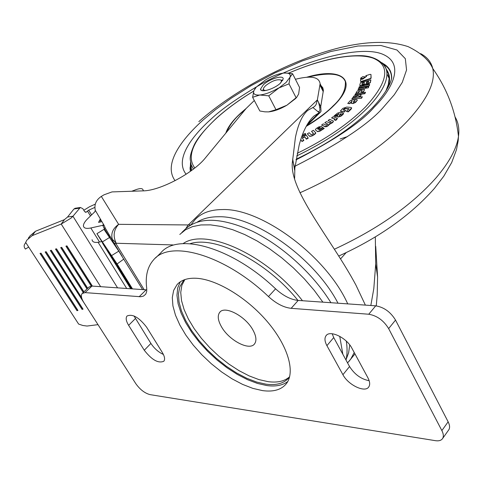 <?xml version="1.0" encoding="UTF-8"?>
<svg xmlns="http://www.w3.org/2000/svg" width="483" height="483" viewBox="0 0 483 483"><rect width="100%" height="100%" fill="white"/><g stroke="black" fill="none" stroke-linecap="round" stroke-linejoin="round"><path stroke-width="0.72" d="M319.692 107.643L320.736 106.622L317.355 99.915L316.069 104.654L314.656 106.429L312.918 107.522L319.221 112.69L320.398 112.243L321.032 111.307L320.736 106.622L323.399 90.345L322.807 87.737L321.086 85.726M254.312 100.5L246.155 108.458L205.535 157.73C193.586 172.98 159.97 190.839 143.053 190.87L111.996 191.914L104.074 194.782L101.321 196.412C96.093 199.938 94.076 204.575 95.284 210.304L94.861 211.747L87.834 218.551C84.917 221.419 83.444 223.828 83.42 225.772C83.65 228.187 86.119 228.924 90.828 227.976L99.534 242.043L101.792 241.554M185.937 228.453L188.044 225.193L317.355 99.915L320.114 83.776C319.148 76.882 310.919 75.384 295.415 79.284M131.708 191.25L136.236 189.571C140.499 188.116 142.793 188.316 143.113 190.169L143.004 190.87M83.819 210.256L89.554 206.73L95.296 204.128M117.568 287.85L72.951 216.227L80.341 207.473L82.834 208.668L84.616 211.548L86.095 212.26L88.709 210.183L94.867 207.394M28.304 238.191L30.145 235.752L35.476 231.254L64.444 219.632L67.542 217.03L72.951 216.227L71.122 218.075L61.214 224.052L100.633 286.673M35.476 231.254L32.144 235.674L26.8 240.178L25.225 243.372L25.81 242.605L78.62 324.069L82.834 325.488L87.043 326.049L98.007 324.648M25.225 243.372C23.739 245.201 23.812 247.103 25.424 249.071L28.696 247.061M32.144 235.674L61.214 224.052L64.444 219.632M77.95 310.448L40.995 253.14L40.017 253.418L76.984 310.696L77.95 310.448M83.052 309.156L46.139 251.697L45.154 251.975L82.08 309.404L83.052 309.156M81.585 297.564L51.301 250.248L50.317 250.526L87.381 308.057M83.927 291.835L56.487 248.793L55.497 249.071L83.215 292.511M87.695 288.273L61.691 247.332L60.701 247.61L86.976 288.955M92.374 286.093L66.92 245.865L65.923 246.149L91.202 286.069M66.745 245.919L92.156 286.081M61.522 247.381L87.574 288.393M56.324 248.842L83.813 291.943M51.15 250.297L81.705 298.041M45.988 251.74L82.557 308.655L82.08 309.404M40.856 253.183L77.467 309.947L76.984 310.696M67.542 217.03L73.959 208.994L75.463 208.221M92.072 239.707C92.338 242.17 94.825 242.949 99.534 242.043M98.085 242.297L126.691 288.484M104.225 245.539L96.926 233.681L117.109 263.953L132.499 288.888M104.189 245.563L102.257 242.309M131.956 288.852L113.541 259.075L131.925 288.852M131.793 288.84L112.092 256.98L131.762 288.84M116.94 265.064L107.317 250.164L116.94 265.064M117.284 266.302L121.644 272.629L117.466 266.193M120.744 271.905L123.896 276.481L120.925 271.79M124.173 276.886L121.933 273.263L124.246 276.844M123.123 275.684L129.535 285.616L123.195 275.642M131.611 288.828L127.47 282.79L131.298 288.81M110.752 255.561L112.799 258.779L110.957 255.435M112.376 257.91L114.38 261.068L112.503 257.831M142.618 289.595L118.77 251.142L111.519 255.64L132.028 288.858M110.148 236.459L109.846 237.485M118.77 251.142L103.996 229.34L96.926 233.681M100.724 219.608L100.066 222.053M95.284 210.304L100.337 218.95L98.562 222.391L101.907 221.643M103.501 224.366L102.74 225.32L104.183 225.531L105.324 228.187L103.984 227.988L102.74 225.32L90.828 227.976M100.337 218.95L104.183 225.531M116.137 243.951L114.006 243.034L113.384 242.007C112.539 240.486 112.461 239.797 113.143 239.942L116.24 243.257L116.137 243.951L144.163 289.703M113.167 241.639C110.239 234.847 112.056 229.081 118.619 224.335C113.614 229.956 112.823 236.259 116.24 243.257L172.926 244.923M370.829 305.491L373.818 288.556L375.714 263.984L375.321 236.911M307.345 124.342L319.221 112.69L313.932 116.059C307.762 121.698 302.853 131.304 299.206 144.882L294.859 167.945L294.63 178.45M375.72 246.354L377.585 276.964L377.199 295.065L376.263 305.884M365.377 305.111L355.989 285.205C331.604 239.272 287.524 189.016 292.595 160.628L295.397 137.552C298.083 124.342 302.189 115.298 307.701 110.414L312.918 107.522M346.106 359.545L348.629 352.753L349.734 344.904M337.997 303.203C314.862 258.302 254.577 215.454 218.37 216.752C209.954 216.758 202.975 218.497 197.42 221.981M345.997 360.028C347.301 354.48 347.41 348.183 346.305 341.131M330.915 302.714C313.274 273.873 282.096 245.539 252.247 231.122C220.677 217.072 198.078 216.674 184.464 229.926L181.843 232.468M252.82 329.811C245.279 315.948 224.547 305.214 219.674 312.404C217.308 315.689 217.918 320.489 221.498 326.81C229.111 340.497 249.657 351.207 254.595 343.818C256.817 340.636 256.225 335.969 252.82 329.811M287.777 381.516C282.646 385.41 275.642 386.756 266.779 385.543L257.457 383.442L247.525 379.686L237.292 374.416L227.046 367.811L217.102 360.064L207.726 351.407L199.201 342.097L191.763 332.395L185.647 322.578L181.04 312.93L178.106 303.747L176.965 295.318L177.69 287.922L180.304 281.812M262.432 390.596L252.851 388.374L242.623 384.408L232.088 378.859L221.564 371.916L211.379 363.802L201.834 354.77L193.224 345.091L185.804 335.063L179.821 324.981L175.468 315.164L172.926 305.926L172.298 297.57L173.657 290.404L177.001 284.692C181.191 279.995 187.621 277.852 196.291 278.262C216.505 279.283 246.728 297.462 267.232 321.539C287.802 345.605 295.427 371.536 286.606 383.351C281.661 389.721 273.601 392.136 262.432 390.596M289.613 376.77C284.596 381.262 277.435 382.892 268.137 381.661L258.912 379.596L249.077 375.865L238.946 370.618L228.821 364.031L219.01 356.309L209.803 347.688L201.471 338.432L194.275 328.802L188.424 319.094L184.12 309.597L181.523 300.613L180.745 292.438L181.85 285.344L184.844 279.591M289.583 376.897L289.504 377C284.674 383.218 276.825 385.609 265.97 384.172L256.648 382.053L246.692 378.243L236.441 372.882L226.207 366.156L216.306 358.289L207.032 349.517L198.664 340.117L191.467 330.36L185.671 320.549L181.469 310.986L179.024 301.984L178.444 293.839L179.797 286.842L183.075 281.257L184.717 279.633M441.867 430.588L448.139 421.816L395.529 320.078L388.646 328.597C383.611 320.434 376.975 315.647 368.74 314.234L291.158 308.323C283.72 307.496 276.161 303.578 268.476 296.568C224.915 254.855 170.07 239.278 153.546 259.908C147.448 266.803 145.172 276.252 146.717 288.26L146.705 291.551L145.751 294.129L143.529 296.073L140.776 296.749L85.062 292.613L82.182 293.483C80.727 295.336 81.277 298.349 83.843 302.533L135.741 383.574C140.01 389.57 144.785 393.253 150.08 394.635L435.352 440.665C438.944 441.196 441.39 440.442 442.682 438.401C443.768 436.415 443.497 433.812 441.867 430.588L388.646 328.597M448.139 421.816C449.745 425.028 450.005 427.63 448.912 429.629L448.465 430.262M82.37 293.308L89.089 286.956L91.981 286.069L85.062 292.613M139.158 296.737L146.144 289.842L91.981 286.069M146.144 289.842L146.832 289.872M268.476 296.568L275.576 288.822C232.269 247.35 177.502 232.106 160.809 252.863L155.532 257.982M275.576 288.822C283.225 295.783 290.76 299.653 298.192 300.432L291.158 308.323M368.74 314.234L375.714 305.836L298.192 300.432M375.714 305.836C383.937 307.194 390.542 311.94 395.529 320.078M332.165 333.741L333.723 337.563L349.553 366.537C354.6 374.452 361.133 379.173 369.163 380.713M134.008 315.942L150.901 343.425C154.246 348.454 158.412 352.131 163.399 354.456M326.913 345.647L342.918 374.693C348.231 385.096 365.293 393.18 368.843 386.811C370.201 384.595 369.881 381.582 367.889 377.766L351.89 348.207C346.559 337.599 329.635 329.623 325.953 335.842C324.389 338.233 324.709 341.499 326.913 345.647L333.723 337.563M128.623 325.331L144.278 350.253C151.855 359.968 158.376 363.633 163.84 361.236C165.192 359.376 164.679 356.454 162.306 352.469L146.597 327.172C139.038 317.379 132.511 313.66 127.029 316.009C125.538 317.977 126.069 321.086 128.623 325.331L135.397 318.557M263.338 84.791C269.556 78.814 283.696 74.617 283.195 78.952L280.526 83.064C274.32 89.107 259.999 93.322 260.585 88.987L263.338 84.791M284.765 72.975L292.583 73.712L290.023 77.195L289.003 83.837L278.087 88.268C271.361 92.132 265.27 94.378 259.818 95.018C254.728 95.344 252.754 93.871 253.895 90.605L256.401 86.958L265.837 79.719C272.346 75.988 278.299 73.766 283.696 73.06L287.524 73.138C289.909 73.664 290.742 75.016 290.023 77.195L285.996 82.515L268.741 95.815L259.818 95.018L252.615 97.288L253.895 90.605L255.259 88.311M252.615 97.288L259.842 110.993L264.865 111.833L268.373 111.893M296.918 97.041L295.638 98.52L286.854 105.246L296.701 97.258L298.627 94.082L299.563 87.453L292.583 73.712M268.657 111.875L275.986 109.707L286.854 105.246C280.176 109.104 274.115 111.307 268.657 111.875M296.109 97.747L289.003 83.837M275.986 109.707L268.741 95.815M262.649 90.726L263.398 88.878M266.296 90.436C263.627 90.532 262.812 89.615 263.851 87.683L265.584 85.666C271.935 80.854 277.085 78.983 281.046 80.051L281.438 81.313L280.418 83.161M281.994 80.305L282.766 80.365M190.815 163.743L191.516 170.517M338.776 113.982L335.673 116.548L334.031 115.992L335.673 116.548M338.197 116.765L340.823 115.902L343.522 113.245L343.099 114.411L340.956 116.174L338.329 117.037L336.892 116.524L338.329 117.037M331.139 121.97L328.09 120.478L331.169 121.903M324.914 126.468L327.498 125.84L329.666 123.865L332.624 122.235L333.463 121.13L332.763 122.513L329.804 124.143L327.637 126.111L325.868 126.842L321.6 125.037L325.053 126.739M327.885 124.258L324.836 122.754L327.915 124.209M313.473 133.495L311.529 131.382L313.473 133.368L313.026 133.876L311.124 134.727L309.18 132.74L307.333 133.815L309.76 136.405L312.018 135.971L314.56 134.497L315.816 133.127L315.616 132.644L315.816 133.127M305.902 134.491L302.104 136.502L301.966 136.224L305.763 134.214L305.902 134.491M304.115 136.719L304.797 136.713L306.168 138.923L308.076 137.915L308.214 138.192L306.307 139.201L304.936 136.985L302.799 137.776L302.654 137.504L304.254 136.991M300.77 139.533L301.815 141.241L303.71 140.233L303.849 140.505L301.96 141.519L300.764 139.557M317.554 131.587L315.526 130.012L317.742 131.678L319.849 131.219L324.184 128.496L323.181 127.639L319.535 129.939L318.822 129.963L321.177 128.472L321.316 128.75L319.209 130.084M321.177 128.472L322.421 127.488L321.316 128.75M335.516 120.146L337.412 118.257L336.699 119.615L335.649 120.418L334.23 119.79L335.649 120.418M335.039 119.132L331.567 117.93L335.105 119.035M345.701 110.353L343.027 110.027L344.355 108.687L345.103 108.379L348.986 108.699L346.377 111.44L348.122 111.585L351.709 107.884L350.507 107.377L346.722 107.075L342.785 108.403L340.485 110.921L341.668 111.476L344.252 111.694L345.701 110.353L344.385 111.965L341.801 111.748L340.618 111.187M351.709 107.884L350.996 109.333L348.255 111.857L346.377 111.44M349.058 108.965L345.236 108.651L343.401 109.961L343.262 109.683M391.55 78.934C391.725 72.456 389.05 67.572 383.526 64.299M370.974 74.467L370.002 74.382L365.788 75.716L366.597 76.35L362.781 79.103L360.56 79.472L360.541 81.216L361.525 81.313L370.008 78.644L370.986 77.926L370.974 74.467L371.119 78.192L370.135 78.91L361.658 81.579L360.626 81.398M365.921 75.982L366.289 75.861M370.896 79.906L360.511 82.587L359.738 85.292L361.417 85.6L364.979 84.181L368.028 83.801L370.207 82.4L370.896 79.906L370.334 82.665L368.155 84.072L365.106 84.447L361.55 85.865L359.841 85.509M368.275 87.471L368.789 86.403L368.402 87.737L366.343 88.154L368.402 87.737M358.102 92.579L358.911 91.196L361.852 90.442L359.044 91.468L358.235 92.845L356.086 92.923L358.235 92.845M363.361 91.679L364.514 89.56L363.494 91.945L361.387 92.018L363.494 91.945M357.619 94.614L354.908 94.668L364.713 93.436L365.528 92.289L364.846 93.708L359.189 94.42M352.143 101.056L349.758 103.682L347.754 103.477L349.758 103.682M352.898 103.284L355.44 102.154L357.348 100.186L355.573 102.426L353.031 103.555L351.292 103.344L353.031 103.555M361.399 97.995L362.347 96.805L361.532 98.266L351.859 98.804L361.532 98.266M353.055 97.596L357.674 95.513L360.215 96.268L361.133 94.958L360.342 96.54L357.806 95.785L353.351 97.572M365.396 88.051L365.915 86.988L365.522 88.317L358.024 89.536L365.522 88.317M369.205 85.419L369.634 84.386L369.332 85.684L358.875 87.713L369.332 85.684M365.021 76.845L362.799 76.652L360.553 78.258L362.775 78.463L365.148 77.111L362.902 78.729L360.747 78.735M337.412 118.257L333.101 116.765L331.567 117.93M335.033 118.89L334.23 119.79M322.282 127.216L321.31 126.347L318.726 126.926L316.25 128.49L315.351 129.661L315.526 130.012M317.416 131.316L317.742 131.678M317.597 131.406L319.849 131.219M319.704 130.941L320.169 131.032M320.03 130.754L324.045 128.224M305.763 134.214L305.244 133.38L302.382 134.89M303.71 140.233L302.31 137.957L302.654 137.504M308.076 137.915L306.53 135.445L304.121 135.602L301.658 136.888M315.616 132.644L313.37 130.319L311.529 131.382M307.333 133.815L309.603 136.291M309.464 136.013L309.76 136.405M309.621 136.134L312.018 135.971M311.879 135.693L314.421 134.22L314.56 134.497M314.421 134.22L315.677 132.849M331.084 121.728L329.478 122.851L326.484 121.601L324.836 122.754M327.818 124.01L326.206 125.139L323.248 123.871L321.6 125.037M333.463 121.13L329.726 119.343L328.09 120.478M335.54 116.27L338.649 113.704L338.788 113.976M338.649 113.704L339.036 113.644M338.981 113.541L336.892 116.524M343.522 113.245L340.104 112.279L337.496 113.137L334.031 115.992M368.789 86.403L366.736 86.819L366.217 87.882M361.852 90.442L362.226 90.514L361.387 92.018M364.514 89.56L363.252 89.21L359.418 89.868L357.16 91.094L356.086 92.923M365.528 92.289L355.736 93.521L354.908 94.668M349.626 103.41L351.968 101.201M351.835 100.929L352.198 100.911M352.119 100.748L351.292 103.344M357.215 99.915L356.297 99.468L352.741 99.613L350.217 100.724L347.754 103.477M362.347 96.805L352.819 97.62L351.859 98.804M361.133 94.958C359.618 94.052 357.209 94.42 353.912 96.063L352.964 97.403M365.915 86.988L358.555 88.474L358.024 89.536M369.634 84.386L359.316 86.68L358.875 87.713M317.711 128.593L319.42 127.512L320.41 127.693L318.532 129.118L317.397 128.925L319.559 127.784L319.42 127.512M339.229 115.594L340.467 113.771L341.421 114.042L339.229 115.594M363.427 84.199L361.803 84.447L362.202 83.034L364.399 82.466L364.013 83.825L363.427 84.199M366.651 81.881L368.71 81.355L368.366 82.587L367.78 82.967L366.295 83.173L366.651 81.881L366.464 83.275M353.471 102.221L353.93 100.645L355.18 100.73L353.471 102.221M320.416 127.886L319.559 127.784M340.467 113.771L339.416 115.606M341.372 114.187L340.6 114.042M364.309 82.786L362.202 83.034M362.335 83.299L361.972 84.549M368.62 81.675L366.778 82.152M353.93 100.645L353.556 102.215M354.063 100.917L354.927 100.603M101.321 196.412L118.619 224.335L190.634 224.969M85.213 212.152L86.596 211.94M90.496 215.973L87.453 211.041M73.959 208.994L79.357 208.173M91.607 214.899L88.709 210.183M130.706 288.768L102.535 243.166M117.109 263.953L123.877 259.039M109.659 237.225L110.033 237.093M109.756 237.358L102.559 241.796M108.301 235.016L109.128 234.714M101.068 220.2L100.265 220.489M109.617 237.159L103.984 227.988M323.278 91.746L319.988 85.165M113.149 241.603L105.324 228.187M114.036 243.082L122.096 256.225M340.648 258.822L346.124 252.651M186.643 227.209L187.144 227.402M294.859 167.945L292.595 160.628M347.724 303.885C326.55 256.177 261.031 207.744 222.095 209.568C210.214 209.7 201.2 213.069 195.047 219.662L191.045 224.728M348.871 361.483L350.761 359.086L354.226 352.518M342.833 354.238L339.736 336.319M322.892 302.153L314.204 290.319L304.284 278.806L293.35 267.866L281.649 257.759L269.454 248.715L257.028 240.914L244.664 234.533L232.637 229.691L221.19 226.455L210.558 224.873L200.952 224.939L192.536 226.612L185.454 229.817L179.797 234.448M183.069 243.631C205.794 227.239 267.365 255.151 302.473 300.734M297.945 300.414C266.682 261.454 215.146 235.33 190.073 243.71M342.918 374.693L349.553 366.537M144.278 350.253L150.901 343.425M420.699 53.661C427.189 57.127 431.216 62.084 432.768 68.538C435.714 81.736 427.612 98.864 408.467 119.935C384.703 145.576 343.051 173.82 299.949 192.765M334.484 249.186C377.76 229.087 411.576 205.36 435.932 177.998C449.208 162.475 456.719 148.607 458.47 136.393C459.496 128.816 458.361 122.338 455.064 116.952M337.545 114.616L335.045 115.534M175.075 180.684C161.817 162.614 185.75 135.566 203.059 120.044L215.376 109.738L231.242 98.17L251.106 85.654L274.978 72.885L302.116 61.003L330.716 51.53L358.012 46.006L380.9 45.48L396.978 50.015L405.328 58.684L406.553 69.987L402.261 82.406L394.279 94.746L384.251 106.272C370.31 123.014 340.593 142.986 295.083 166.188M296.013 159.867C335.763 139.382 361.858 121.77 374.313 107.027C391.665 89.844 406.469 63.074 381.389 53.722C355.615 44.466 293.881 64.523 257.475 86.306M256.485 86.868C235.638 99.323 220.357 110.19 210.648 119.47C194.933 133.616 173.469 158.237 186.124 174.248M382.542 63.261C388.767 66.497 391.822 71.526 391.719 78.337C391.26 78.88 390.705 88.51 372.164 108.011C353.417 126.83 328.072 143.91 296.121 159.245M190.544 162.403L190.38 166.611L191.208 170.74L190.368 166.587L190.537 162.336M194.8 168.006C186.136 156.196 193.405 139.581 216.613 118.166C227.137 108.681 239.502 99.667 253.696 91.13M288.774 73.102C322.475 58.534 355.736 52.176 373.057 58.129C390.789 65.483 388.332 81.687 365.685 106.731C348.491 123.889 325.675 139.418 297.22 153.316M381.908 62.675C385.199 65.531 386.883 69.268 386.943 73.875C386.925 83.154 380.429 94.529 367.454 108.011C349.716 125.749 326.134 141.718 296.713 155.924M225.809 133.133C227.765 127.162 232.655 120.563 240.474 113.336L246.167 108.44M306.741 77.22C342.513 66.521 359.648 80.655 333.439 105.982C326.26 113.028 317.18 119.826 306.198 126.377M226.479 132.324C229.624 125.163 234.406 118.818 240.818 113.288L245.575 109.158M307.623 77.165C329.587 71.991 342.169 73.47 345.357 81.609C345.882 89.953 341.771 98.079 333.016 105.994C327.806 111.507 318.949 118.16 306.433 125.954M390.608 71.617C389.153 68.109 386.478 65.338 382.59 63.303M193.448 169.062L191.177 164.957L190.35 160.193C189.753 157.223 190.912 152.429 193.822 145.8C196.696 139.11 204.2 129.939 216.354 118.299C226.98 108.723 239.435 99.649 253.72 91.064M387.698 87.972C390.596 80.794 390.113 74.521 386.237 69.16M385.887 91.064L388.35 84.434L389.129 78.494L388.362 73.633L386.201 69.498M340.129 138.977L347.555 136.58M143.511 190.851L143.113 190.169M74.943 208.3L80.341 207.473M85.787 212.309L86.095 212.26M323.399 90.345L320.114 83.776M306.409 125.978L320.398 112.243M313.932 116.059L312.066 117.894M317.905 111.609L319.456 111.295C320.253 110.42 319.939 107.389 318.508 102.197M375.714 263.984L377.585 276.964M294.63 170.185L292.698 158.943M354.981 353.918L347.573 362.908M219.674 312.404L220.145 311.903M177.001 284.692L178.408 283.279M183.075 281.257L184.458 279.862M442.682 438.401L448.912 429.629M326.405 335.311L325.953 335.842M295.638 98.52L296.701 97.258M287.524 73.138L288.635 73.09M261.255 90.261L260.585 88.987M281.046 80.051L282.694 80.498M198.815 121.65C235.952 88.691 292.149 59.524 340.074 47.612C367.617 41.019 390.33 40.699 408.213 46.67C421.001 52.925 429.188 60.212 432.768 68.538C447.186 88.975 455.753 111.591 458.47 136.393L458.168 140.794L456.513 149.591L451.72 162.493L443.811 176.174L434.344 188.503C410.465 215.454 378.636 237.95 338.855 255.99M191.238 170.722L190.368 166.587C189.976 167.287 189.988 168.863 190.417 171.314M386.406 69.739L388.235 73.162L389.002 76.392L389.129 78.494L386.943 73.875C387.825 66.249 377.664 55.225 358.954 55.666C339.151 55.732 315.731 61.54 288.689 73.096"/></g></svg>
